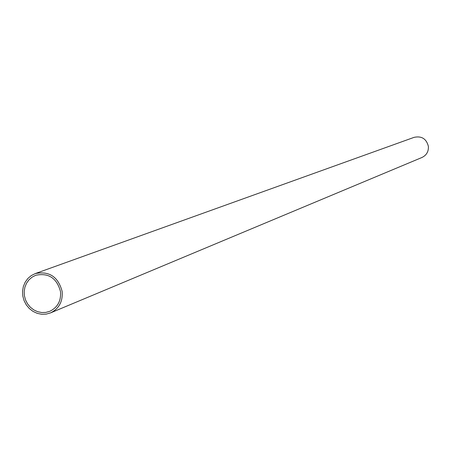 <?xml version="1.0" encoding="UTF-8"?>
<svg xmlns="http://www.w3.org/2000/svg" width="451" height="451" viewBox="0 0 451 451"><rect width="100%" height="100%" fill="white"/><g stroke="black" fill="none" stroke-linecap="round" stroke-linejoin="round"><path stroke-width="0.68" d="M60.513 291.634C56.877 278.126 48.635 272.669 35.787 275.251L32.117 277.117L28.977 279.817L26.536 283.217L24.912 287.146L24.191 291.397L24.41 295.749L25.555 299.977L27.567 303.873L30.347 307.232L33.746 309.876L37.596 311.68L41.695 312.537L45.833 312.413L49.802 311.303C57.621 307.441 61.195 300.885 60.513 291.634M62.159 291.47C58.202 276.762 49.227 270.803 35.229 273.594L31.215 275.617L27.787 278.56L25.115 282.275L23.339 286.56L22.55 291.199L22.787 295.946L24.038 300.569L26.237 304.82L29.27 308.484L32.985 311.37L37.191 313.332L41.667 314.268L46.182 314.122L50.512 312.904C59.019 308.687 62.898 301.544 62.159 291.47M50.512 312.904L421.961 157.484C426.55 155.229 428.687 151.508 428.377 146.327C426.392 138.778 421.646 135.785 414.131 137.341L35.229 273.594"/></g></svg>
